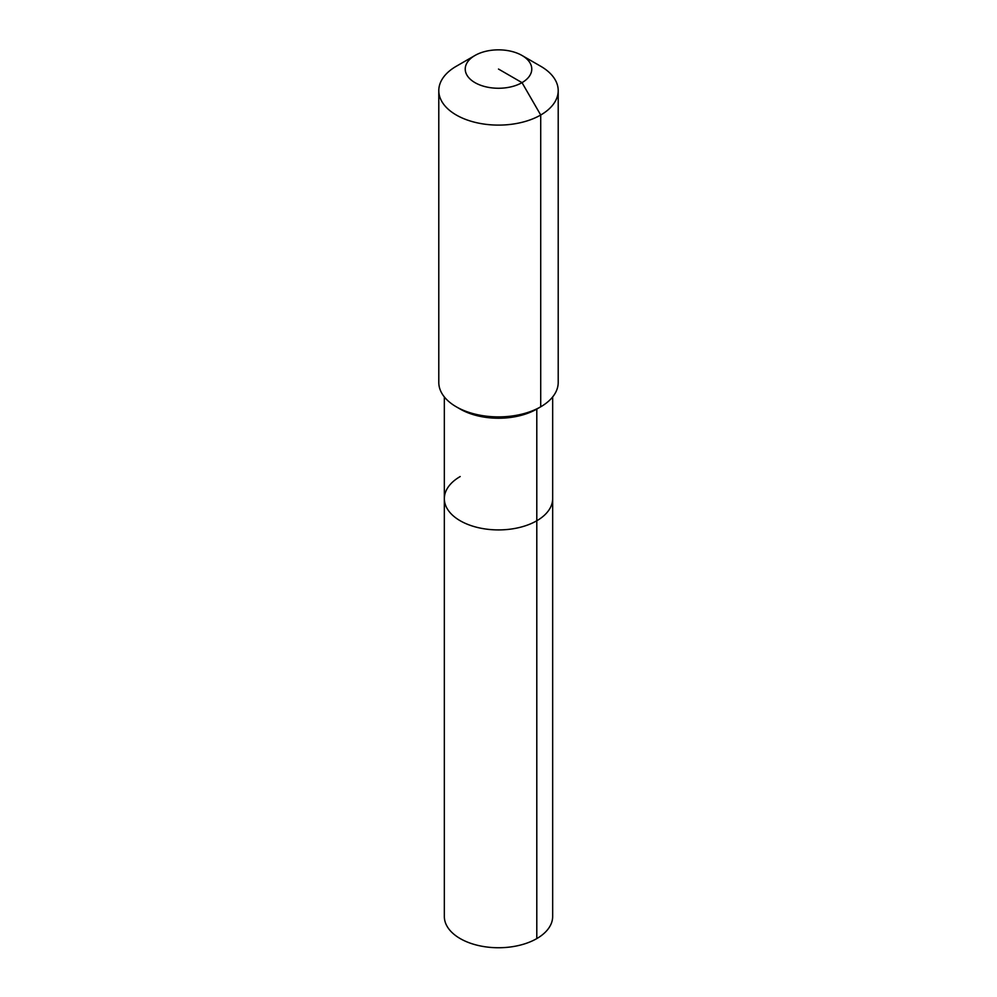 <?xml version="1.0" encoding="UTF-8"?>
<svg xmlns="http://www.w3.org/2000/svg" width="997" height="997" viewBox="0 0 997 997"><rect width="100%" height="100%" fill="white"/><g stroke="black" fill="none" stroke-linecap="round" stroke-linejoin="round"><path stroke-width="1.5" d="M552.662 396.931L552.662 916.48A54.162 31.268 180 0 1 536.797 938.588A54.162 31.268 180 0 1 477.775 945.368A54.162 31.268 180 0 1 444.338 916.48L444.338 498.65A54.162 31.268 180 0 1 460.203 476.541M522.017 55.471A33.262 19.205 180 0 1 522.017 82.639A33.262 19.205 180 0 1 474.983 82.639A33.262 19.205 180 0 1 474.983 55.471A33.262 19.205 180 0 1 522.017 55.471L540.723 66.263A59.708 34.471 180 0 1 558.208 90.64L558.208 382.424A59.708 34.471 180 0 1 540.723 406.801A59.708 34.471 180 0 1 540.71 406.801L536.797 409.069L536.797 520.758A54.162 31.268 180 0 0 552.662 498.65A54.162 31.268 180 0 1 536.797 520.758A54.162 31.268 180 0 1 477.775 527.538A54.162 31.268 180 0 1 444.338 498.65A54.162 31.268 180 0 0 477.775 527.538A54.162 31.268 180 0 0 536.797 520.758L536.797 938.588M558.208 90.64A59.708 34.471 180 0 1 540.71 115.016L540.71 406.801L536.797 409.069A54.162 31.268 180 0 1 460.203 409.069L456.277 406.801A59.708 34.471 180 0 1 438.792 382.424L438.792 90.64A59.708 34.471 180 0 1 456.277 66.263A59.708 34.471 180 0 1 456.29 66.263L474.983 55.471L456.277 66.263M540.71 406.801A59.708 34.471 180 0 1 456.277 406.801M498.5 69.055L522.017 82.639L540.71 115.016A59.708 34.471 180 0 1 475.656 122.481A59.708 34.471 180 0 1 438.792 90.64M444.338 396.931L444.338 498.65M536.797 409.069L540.723 406.801"/></g></svg>
